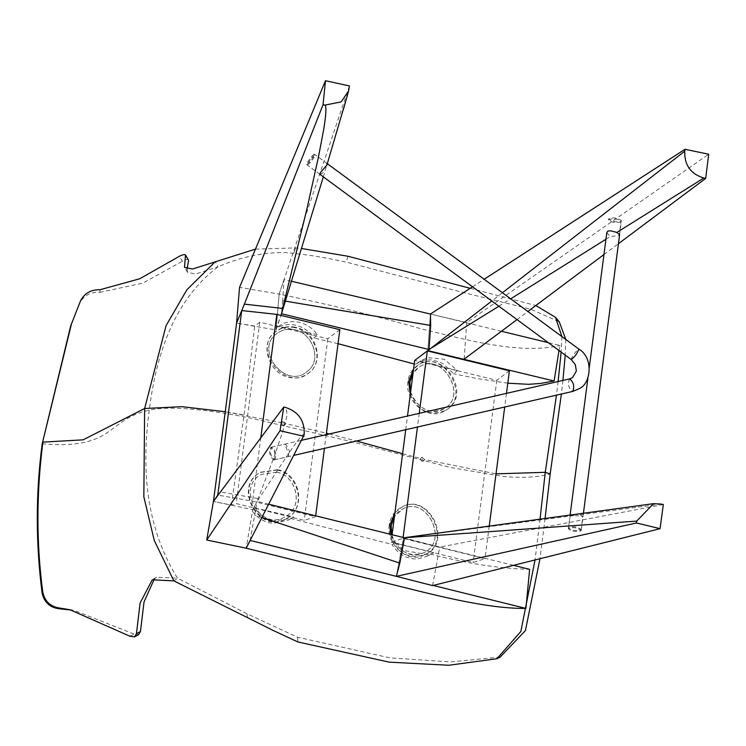 <?xml version="1.0" encoding="UTF-8"?>
<svg xmlns="http://www.w3.org/2000/svg" width="746" height="746" viewBox="0 0 746 746"><rect width="100%" height="100%" fill="white"/><g stroke="black" fill="none" stroke-linecap="round" stroke-linejoin="round"><path stroke-width="0.56" stroke-dasharray="3.73 2.8" d="M252.465 511.299L253.342 508.53L254.89 507.97C259.477 514.833 265.623 519.169 273.344 520.969L291.378 518.311L293.598 516.885L287.993 520.232L272.98 523.366L269.949 522.89C262.834 521.268 257.006 517.398 252.465 511.299L246.152 548.198L252.726 509.686L213.421 501.415L231.446 505.089L236.212 503.559L304.228 520.382L315.558 516.754L252.558 501.163L217.776 495.074M339.85 329.685L327.811 338.749L259.757 322.235L254.694 326.049L236.585 323.111L276.067 329.984L280.944 315.39L276.207 328.436C282.025 324.771 288.488 323.699 295.621 325.219C303.296 327.093 309.469 331.364 314.141 338.041L317.283 334.572C312.593 328.184 306.55 324.09 299.146 322.281C291.406 320.677 284.515 322.039 278.472 326.375L276.813 327.746M231.446 505.089L244.017 415.056L254.694 326.049M259.757 322.235L236.212 503.559M327.811 338.749L304.228 520.382M326.216 434.648L324.435 448.365M315.679 515.812L315.558 516.754M260.82 437.557L252.558 501.163M391.118 542.183L473.132 562.475L485.012 558.661L402.989 538.379L391.118 542.183L392.088 534.714M509.406 370.809L496.789 380.311L414.729 360.402M405.721 429.752L407.502 416.035M496.789 380.311L473.132 562.475M506.478 393.366L504.697 407.083M489.236 526.107L485.012 558.661M419.233 413.349L417.452 427.066M403.11 537.446L402.989 538.379M274.108 459.825L273.763 459.974C269.623 456.384 268.653 452.169 270.863 447.33C274.761 450.304 275.843 454.473 274.108 459.825M288.506 456.524L288.562 453.587L284.841 444.122L286.1 444.942L288.627 448.933L289.607 452.076L288.506 456.524L273.763 459.974M288.562 453.587L257.156 501.293L275.106 454.23L282.818 431.253L285.914 419.625C287.378 415.858 287.266 411.792 285.55 407.419M304.135 434.955C304.89 430.218 293.253 446.891 293.169 447.013L289.607 452.076M257.892 498.542L220.005 491.838M252.726 509.686L257.156 501.293L250.106 540.71M254.89 507.97L293.598 516.885M433.762 552.6L425.388 556.861L418.049 558.857L413.657 558.931L405.395 556.88L398.476 552.469L392.872 545.932L391.948 544.403L396.779 543.293L403.017 550.427L429.771 554.893L433.762 552.6L396.779 543.293M513.481 565.347L403.483 538.136L396.359 576.35L433.137 585.451M261.977 517.547L254.787 515.169M268.849 504.231L257.128 501.331L253.342 508.53M290.707 518.442L391.948 544.403M430.246 553.98C465.635 563.37 498.766 568.489 529.623 569.338M404.546 537.791L403.483 538.136M580.817 530.919L581.209 530.397C577.087 527.459 572.797 526.9 568.34 528.718C571.212 531.311 575.371 532.038 580.817 530.919M574.047 514.516L580.192 514.721L582.701 516.474L570.112 515.066L568.34 528.718M581.209 530.397L582.701 516.474M574.047 515.523L404.379 537.754M661.478 504.1L580.192 514.721M663.325 504.548L439.73 547.088L403.539 537.81L396.359 576.35M432.568 585.591L439.73 547.088M313.777 154.347C309.851 158.189 307.492 161.612 306.681 164.605C310.187 161.975 312.751 158.497 314.383 154.161L313.777 154.347M320.146 174.499L323.82 172.289L325.396 170.013L326.785 163.309L314.383 154.161M326.524 163.738L326.888 165.071M346.312 99.05L349.287 87.273M323.335 176.849L325.396 170.013M349.426 85.911L279.153 294.101L276.067 329.984M276.207 328.436L279.153 294.101L239.55 287.369M317.283 334.572L278.472 326.375M415.335 364.3L423.43 360.365L430.992 359.814L439.254 361.885L443.357 363.964L453.643 373.783L457.419 370.51L444.15 359.227L428.055 357.698L422.339 360.001L415.335 364.3L414.254 364.011M457.419 370.51L420.427 361.241M558.996 350.536L560.069 345.491L548.282 342.638M501.415 331.261L430.433 314.038L427.85 350.657M466.726 322.589L464.133 359.162L427.868 350.35L430.433 314.038L466.726 322.589L708.7 154.226M291.481 281.27L284.021 279.517L282.641 300.685L285.373 301.142M282.641 300.685L281.494 313.721M284.021 279.517L279.153 294.101C328.706 304.349 376.413 316.024 422.273 329.117C463.751 339.029 518.703 354.984 560.069 345.491M507.793 383.202L478.083 378.726L453.643 373.783M338.031 343.701L314.141 338.041M606.796 232.649L610.275 236.547L619.171 235.596L621.054 221.152C615.599 222.28 611.44 221.553 608.568 218.96C613.035 217.142 617.315 217.701 621.437 220.63M502.44 292.74L491.8 301.002M498.878 306.224L510.712 298.829M605.938 239.261L610.275 236.547M472.516 286.8L484.163 279.265M517.015 319.596L527.87 311.474M603.952 254.535L618.443 243.69M314.532 154.87C310.56 158.795 308.191 162.218 307.436 165.136C311.045 162.348 313.609 158.861 315.129 154.683L314.532 154.87M274.938 459.629C276.673 454.277 275.591 450.118 271.693 447.134C269.493 451.983 270.453 456.198 274.593 459.778L274.938 459.629M620.933 222.038C615.487 223.166 611.328 222.429 608.456 219.846C612.914 218.028 617.203 218.578 621.325 221.515L620.933 222.038M580.938 530.033L581.32 529.511C577.199 526.583 572.909 526.023 568.452 527.842C571.324 530.425 575.483 531.161 580.938 530.033M281.401 423.243L282.967 425.472L284.319 425.22C285.448 422.851 284.702 421.798 282.091 422.059L281.401 423.243M285.615 423.607L282.697 421.639L281.997 422.814L284.925 424.791L285.615 423.607L326.403 433.212M420.371 459.032L421.863 461.317L422.945 461.215C424.353 459.079 423.784 457.923 421.257 457.746L420.371 459.032M424.623 459.536L422.04 457.354L421.154 458.65L423.737 460.832L424.623 459.536L496.025 473.859M276.738 472.181C296.684 475.752 304.209 507.373 285.308 516.642C261.249 532.346 234.934 487.66 261.352 474.4L276.738 472.181M276.785 472.162L261.398 474.372C234.971 487.632 261.286 532.318 285.354 516.614C304.256 507.345 296.731 475.724 276.785 472.162M391.641 534.602C397.954 551.406 408.435 557.551 423.094 553.019C449.903 542.473 427.318 495.829 403.222 508.707L394.466 516.409M391.184 525.389C392.209 517.957 396.201 512.409 403.166 508.735C427.262 495.857 449.847 542.501 423.038 553.038C408.314 561.374 387.845 542.846 391.184 525.389M277.092 470.045L260.289 472.47C232.043 486.681 259.515 535.693 286.436 518.526C307.054 508.418 298.848 473.934 277.092 470.045M277.633 469.738L260.811 472.181C232.342 486.485 260.149 535.283 286.912 518.256C306.737 508.492 300.06 473.44 277.633 469.738M389.253 524.858C385.617 543.909 407.931 564.116 423.998 555.024C453.242 543.526 428.605 492.649 402.327 506.702C394.727 510.702 390.372 516.764 389.253 524.858M390.307 534.276C396.415 552.795 407.81 559.64 424.483 554.828C453.904 544.17 429.724 492.565 402.821 506.478L394.951 512.688M294.474 329.788C312.788 332.986 322.393 360.682 307.436 371.219C286.473 390.662 253.817 350.368 276.365 333.9C282.025 329.676 288.068 328.305 294.474 329.788M294.521 329.751C288.115 328.268 282.072 329.639 276.412 333.863C253.864 350.331 286.52 390.624 307.483 371.182C322.44 360.644 312.835 332.94 294.521 329.751M410.617 392.023C418.077 409.088 429.164 414.673 443.87 408.789C468.768 396.191 442.229 351.627 419.625 366.715L413.098 372.972M409.768 382.288C410.477 375.732 413.741 370.557 419.569 366.752C442.173 351.664 468.712 396.219 443.814 408.817C429.239 418.935 406.831 400.388 409.768 382.288M294.763 327.68C287.769 326.067 281.177 327.559 274.994 332.166C258.685 343.654 269.147 373.858 289.112 377.355C296.115 378.977 302.699 377.485 308.891 372.869C325.191 361.381 314.728 331.177 294.763 327.68M295.248 327.27C287.723 325.788 281.139 327.289 275.479 331.765C250.759 350.266 286.93 393.226 309.413 372.431C325.116 360.775 315.745 330.72 295.248 327.27M407.838 381.756C404.64 401.497 429.071 421.732 444.97 410.692C472.125 396.956 443.18 348.354 418.525 364.813C412.174 368.962 408.612 374.613 407.838 381.756M410.281 394.643C418.385 411.335 430.134 416.585 445.521 410.375C473.188 395.613 444.066 349.184 418.991 364.542L413.592 369.149M129.963 636.245L134 634.053L138.607 634.659M188.654 260.373C188.486 258.946 186.407 259.235 182.425 261.231L179.31 256.326M99.936 289.746L99.824 292.376C90.592 291.826 83.888 295.397 79.719 303.09L80.633 300.619M545.074 518.47L539.983 558.717M500.174 657.058L450.584 661.916L389.804 657.841L297.514 637.205L247.318 613.93L177.511 578.169C143.558 523.72 142.281 462.595 149.237 410.197C155.905 357.726 172.466 301.142 217.944 266.881C240.66 256.904 263.338 252.139 285.979 252.586C313.339 255.272 325.722 257.864 346.237 262.116L460.357 291.761L530.984 309.282L559.267 321.88M134 634.053L74.096 610.414L71.691 610.088M42.214 443.777C115.807 450.006 105.801 419.541 149.237 410.197C172.447 404.947 214.596 410.813 251.561 418.32L352.382 441.874L450.025 467.388L503.494 476.48C522.144 478.177 537.698 477.337 550.175 473.952M173.874 580.892L177.511 578.169L156.539 577.264L154.459 578.737M540.039 519.16L535.031 559.957M565.813 339.439L565.226 355.124M562.913 380.441L561.374 394.102M99.824 292.376L142.934 283.098L182.425 261.231M187.022 269.008L187.647 272.383L195.583 274.015L217.944 266.881L215.342 261.613M70.702 325.853L79.719 303.09M255.458 249.117L295.593 247.905L301.533 248.483M470.194 288.301L535.824 305.515M561.887 336.549L561.123 352.093M558.129 381.532L556.441 395.231M281.997 422.814L225.273 411.727L244.017 415.056M569.608 378.903C567.398 383.742 568.359 387.967 572.499 391.547M571.222 359.544C572.023 356.551 574.392 353.128 578.318 349.277L578.915 349.1M297.514 637.205L297.868 641.961M347.962 256.251L346.237 262.116M329.322 433.939L356.523 441.017M402.607 453.708L421.154 458.65M270.863 447.33L284.841 444.122M291.378 518.311L287.993 520.232M429.771 554.893L425.388 556.861M570.27 515.029L568.452 527.842M404.239 537.717L403.539 537.81M306.681 164.605L320.015 174.424M417.863 362.584L422.339 360.001M608.456 219.846L608.568 218.96M274.593 459.778L294.101 455.312M271.703 447.134L301.888 440.224M327.308 163.663L315.129 154.683M319.913 174.331L307.436 165.127M581.32 529.511L583.437 513.229M619.59 234.831L621.325 221.515M587.913 377.989L589.303 367.358M282.697 421.639L282.091 422.059M284.925 424.791L284.319 425.22M422.04 457.363L421.257 457.746M423.737 460.832L422.945 461.215M260.811 472.171L260.307 472.46M286.912 518.256L286.436 518.526M402.821 506.478L402.327 506.702M424.474 554.81L423.998 555.024M275.479 331.765L274.994 332.175M309.413 372.431L308.891 372.869M418.991 364.542L418.525 364.813M445.521 410.375L444.97 410.692M69.509 609.641L74.096 610.414M156.529 577.264L152.268 579.782M247.597 617.418L246.935 613.744L247.597 617.418M187.647 272.383L184.476 267.385M295.584 247.914L293.738 253.351L295.584 247.914"/><path stroke-width="1.12" d="M136.434 633.708L134.597 636.86L138.607 634.659L140.453 631.508L136.434 633.708L140.136 602.889L152.268 579.782L173.874 580.892L154.282 540.542L143.838 496.771L144.64 408.51L181.838 406.673L225.273 411.727L213.421 501.415L217.776 495.074L241.741 310.56L236.585 323.111L244.38 304.135L282.585 308.443L281.522 313.646L323.335 176.849M241.741 310.56L276.813 314.392L339.85 329.685L326.216 434.648M225.273 411.727L236.585 323.111L239.55 287.369L325.489 80.736L323.046 104.738L324.808 105.13C327.942 106.016 323.438 130.839 323.363 131.277L318.421 157.098L307.016 208.563L282.585 308.443M324.435 448.365L315.679 515.812M276.813 314.392L260.82 437.557M407.502 416.035L414.729 360.402L427.337 350.9L509.406 370.809L506.478 393.366M392.088 534.714L405.721 429.752M504.697 407.083L489.236 526.107M427.337 350.9L419.233 413.349M417.452 427.066L403.11 537.446M206.735 540.02L213.421 501.415L283.778 407.018L285.55 407.419C298.754 411.867 304.946 421.042 304.135 434.955L246.152 548.198L206.735 540.02L280.039 430.731L303.911 436.298M283.778 407.018L280.039 430.731M433.137 585.451L525.921 608.41L529.623 569.338L513.481 565.347M250.143 540.468L396.359 576.35L399.828 563.109L261.977 517.547M399.828 563.109L404.546 537.791L268.849 504.231M525.921 608.41C485.721 608.941 430.647 593.909 389.207 583.745L246.152 548.198L250.106 540.71M587.913 377.989L570.112 515.076L653.515 503.653L661.478 504.1L663.325 504.548L660.07 528.672L636.469 522.974L396.359 576.35L432.568 585.591L660.07 528.672M570.27 515.029L403.539 537.81L636.711 521.1L653.515 503.653M636.711 521.1L636.469 522.974M346.312 99.05L326.888 165.071L320.454 172.55L320.146 174.499M325.489 80.736L349.426 85.911L348.578 91.059L341.146 101.894L324.808 105.13M323.046 104.738L244.38 304.135M281.522 313.646L280.944 315.39L281.494 313.721L428.997 349.51L430.694 325.442L430.433 314.038L291.481 281.27M491.8 301.002L427.85 350.657L554.091 380.982L558.996 350.536M548.282 342.638L501.415 331.261M285.373 301.142L430.694 325.442M554.091 380.982L540.3 383.472L528.634 384.311L507.793 383.202M414.254 364.011L338.031 343.701M498.878 306.224L428.997 349.51M583.437 513.229L619.59 234.831L616.858 232.426L610.629 230.784L607.822 231.092L606.796 232.649M616.858 232.426L703.832 178.024C690.665 173.967 684.306 165.015 684.763 151.177L502.44 292.74M510.712 298.829L605.938 239.261M703.832 178.024L705.688 178.406L708.7 154.226L684.996 149.293L684.763 151.177M430.433 314.038L472.516 286.8M484.163 279.265L684.996 149.293M464.133 359.162L517.015 319.596M527.87 311.474L603.952 254.535M618.443 243.69L705.688 178.406M394.466 516.409L391.24 525.361L391.641 534.602M394.951 512.688L390.046 524.503L390.307 534.276M413.098 372.972L409.834 382.25L410.617 392.023M413.592 369.149L408.649 381.29L410.281 394.643M134.597 636.86L129.963 636.245L69.882 609.715M42.084 592.856C44.061 602.05 49.618 607.347 58.738 608.727L58.617 607.869C49.954 606.237 44.676 600.968 42.774 592.063L42.084 592.856C35.659 542.566 35.705 492.873 42.214 443.777L70.702 325.853L80.633 300.619C84.652 293.178 91.087 289.551 99.936 289.746L139.763 278.762L179.31 256.326C183.311 254.321 185.4 254.032 185.558 255.458L188.654 260.373L185.493 254.927L184.476 267.385L192.58 268.998L255.458 249.117M58.617 607.869L69.509 609.641M215.342 261.613L186.845 289.83L166.06 325.666L144.64 408.51L83.114 439.842L42.886 442.117C36.321 493.451 36.293 543.433 42.774 592.063M561.374 394.102L550.175 473.952L545.074 518.47M539.983 558.717L525.417 630.603L500.174 657.058M71.691 610.088L58.738 608.727M154.459 578.737L144.043 601.901L140.453 631.508M535.031 559.957L520.839 631.48L496.901 658.727L448.878 665.264L389.216 662.15L297.868 641.961L273.027 630.389L173.874 580.892M556.441 395.231L545.261 472.311L540.039 519.16M71.579 323.466L42.214 443.777M559.267 321.88L565.813 339.439M565.226 355.124L562.913 380.441M188.654 260.373L187.022 269.008M301.533 248.483L347.962 256.251L470.194 288.301M535.824 305.515L555.546 317.376L561.887 336.549M561.123 352.093L558.129 381.532M294.101 455.312L572.844 391.398C574.588 386.055 573.506 381.896 569.608 378.903L572.508 377.644L576.369 371.004L575.343 364.663L571.222 359.544L319.913 174.331M572.499 391.547L579.698 388.442C590.739 383.5 593.928 357.931 578.915 349.1L578.915 349.1C577.283 353.427 574.718 356.914 571.222 359.544M550.175 473.952L545.261 472.311L496.025 473.859M326.403 433.212L329.322 433.939M356.523 441.017L402.607 453.708M343.244 109.988L348.578 91.059M606.796 232.612L589.303 367.358M301.888 440.224L569.608 378.903M578.915 349.1L327.308 163.663M496.901 658.737L500.631 656.834M559.603 322.272L555.546 317.376"/></g></svg>
